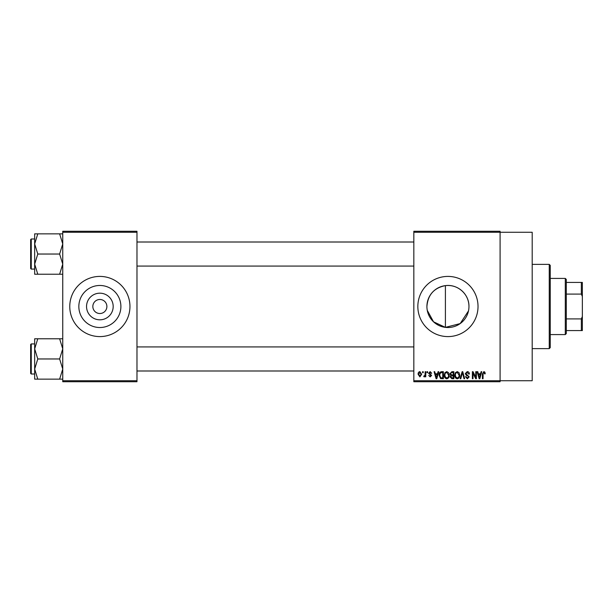 <?xml version="1.0" encoding="UTF-8"?>
<svg xmlns="http://www.w3.org/2000/svg" width="613" height="613" viewBox="0 0 613 613"><rect width="100%" height="100%" fill="white"/><g stroke="black" fill="none" stroke-linecap="round" stroke-linejoin="round"><path stroke-width="0.92" d="M113.183 306.5A13.317 13.317 0 0 1 99.865 319.817A13.317 13.317 0 0 1 86.54 306.5A13.317 13.317 0 0 1 99.865 293.183A13.317 13.317 0 0 1 113.183 306.5M92.839 306.5A7.019 7.019 0 0 0 99.865 313.519A7.019 7.019 0 0 0 106.884 306.5A7.019 7.019 0 0 0 99.865 299.481A7.019 7.019 0 0 0 92.839 306.5M78.839 306.5A21.026 21.026 0 0 0 99.865 327.526A21.026 21.026 0 0 0 120.891 306.5A21.026 21.026 0 0 0 99.865 285.474A21.026 21.026 0 0 0 78.839 306.5M69.767 306.5A30.091 30.091 0 0 0 99.865 336.591A30.091 30.091 0 0 0 129.956 306.5A30.091 30.091 0 0 0 99.865 276.409A30.091 30.091 0 0 0 69.767 306.5M468.485 310.937L460.171 323.595L445.406 327.373L433.537 321.817L427.269 310.347M468.96 306.5A21.026 21.026 0 0 1 447.934 327.526A21.026 21.026 0 0 1 426.909 306.5C427.866 294.815 434.035 287.857 445.406 285.627C457.627 283.903 469.221 294.217 468.96 306.5A21.026 21.026 0 0 0 447.934 285.474A21.026 21.026 0 0 0 426.909 306.5M417.844 306.5A30.091 30.091 0 0 0 447.934 336.591A30.091 30.091 0 0 0 478.025 306.5A30.091 30.091 0 0 0 447.934 276.409A30.091 30.091 0 0 0 417.844 306.5M413.829 232.273L413.829 231.27L500.093 231.27L500.093 232.273L532.199 232.273L532.199 380.727L500.093 380.727L500.093 381.73L413.829 381.73L413.829 380.727L500.093 380.727L500.093 232.273L413.829 232.273L413.829 380.727M422.587 371.7L423.223 371.7L423.223 372.704L422.587 372.704L422.587 371.7M426.962 371.7L427.598 371.7L427.598 372.704L426.962 372.704L426.962 371.7M438.057 371.7L438.724 371.7L436.785 378.719L436.111 378.719L434.073 371.7L434.74 371.7L435.299 373.8L437.506 373.8L438.057 371.7M448.586 372.712L449.214 375.118C449.352 377.11 448.532 378.344 446.747 378.811C445 378.351 444.18 377.148 444.287 375.202L444.923 372.681L446.747 371.608L448.586 372.712M459.068 372.712L459.696 375.118C459.842 377.11 459.014 378.344 457.237 378.811C455.482 378.351 454.662 377.148 454.777 375.202L455.405 372.681L457.237 371.608L459.068 372.712M467.252 371.608C468.631 371.762 469.336 372.551 469.366 373.984L468.73 374.076L467.19 372.428L465.903 373.631L469.183 376.888L467.367 378.811L465.443 376.719L466.079 376.627L467.344 377.991L468.547 376.865L468.347 376.152L466.232 375.317L465.259 373.646L467.252 371.608M481.098 371.7L481.764 371.7L479.826 378.719L479.151 378.719L477.113 371.7L477.788 371.7L478.339 373.8L480.546 373.8L481.098 371.7M484.852 372.106L485.235 373.8L484.592 373.892L483.826 372.428L483.136 372.957L483.044 378.719L482.408 378.719L482.408 373.953L483.849 371.608L484.852 372.106M475.749 371.7L476.385 371.7L476.385 378.719L475.703 378.719L473.014 373.095L473.014 378.719L472.378 378.719L472.378 371.7L473.06 371.7L475.749 377.317L475.749 371.7M462.133 371.7L462.754 371.7L464.646 378.719L463.987 378.719L462.478 372.52L460.792 378.719L460.125 378.719L462.133 371.7M451.888 371.7L453.865 371.7L453.865 378.719L451.881 378.719L450.126 376.957L450.816 375.485L449.942 373.761L451.888 371.7M441.506 371.7L443.375 371.7L443.375 378.719L440.578 378.596L439.092 375.248C438.923 373.256 439.728 372.068 441.506 371.7M430.15 371.608L431.705 373.248L431.069 373.34L430.104 372.336L429.246 373.133L431.613 375.44L430.173 376.895L428.694 375.44L430.15 376.167L430.977 375.547L428.602 373.263L430.15 371.608M425.138 371.7L425.774 371.7L425.774 376.811L425.138 376.811L425.138 375.991L424.38 376.895L423.767 376.627L423.951 375.899L425.016 375.394L425.138 371.7M419.897 371.608L421.675 374.252L419.897 376.895L418.12 374.305C417.997 372.842 418.587 371.945 419.897 371.608M136.975 381.73L62.748 381.73L62.748 380.727L136.975 380.727L136.975 381.73M136.975 232.273L62.748 232.273L62.748 231.27L136.975 231.27L136.975 380.727M62.748 232.273L62.748 380.727M479.734 376.666L480.331 374.62L478.554 374.62L479.443 377.991L479.734 376.666M457.229 377.991C458.593 377.616 459.206 376.65 459.06 375.11L457.244 372.428C455.903 372.796 455.298 373.731 455.413 375.225L455.681 376.811L457.229 377.991M453.222 377.899L453.222 375.807L451.36 375.869L450.762 376.842L452.11 377.899L453.222 377.899M453.222 374.987L453.222 372.52L451.206 372.612L450.578 373.754L451.965 374.987L453.222 374.987M446.739 377.991C448.111 377.616 448.716 376.65 448.57 375.11L446.754 372.428C445.421 372.796 444.808 373.731 444.923 375.225L445.199 376.811L446.739 377.991M442.739 377.899L442.739 372.52L441.59 372.52L439.981 373.547L439.728 375.263L440.701 377.761L442.739 377.899M436.694 376.666L437.291 374.62L435.514 374.62L436.402 377.991L436.694 376.666M419.913 376.167L421.031 374.259L419.874 372.336L418.756 374.259L419.913 376.167M565.301 334.583L565.301 278.417L566.297 279.413L566.297 333.587L565.301 334.583L550.252 334.583M565.301 278.417L550.252 278.417M582.35 330.576L581.346 330.576L581.346 318.906L582.35 316.53L582.35 330.576M566.297 330.576L581.346 330.576M566.297 282.424L582.35 282.424L582.35 316.53M566.297 318.906L581.346 318.906M582.35 296.47L581.346 294.094L581.346 282.424M566.297 294.094L581.346 294.094M549.248 264.372L550.252 265.375L550.252 347.625L549.248 348.628L549.248 264.372L532.199 264.372M445.406 285.627L445.406 327.373M34.665 243.943L34.665 264.134L37.784 254.035L34.665 243.943L37.784 233.852L34.665 233.852L34.665 243.943M31.255 269.084L30.65 268.486L30.65 239.591L31.255 238.993L31.255 269.084L34.665 269.084M62.748 233.852L59.622 233.852L62.748 243.943L59.622 254.035L37.784 254.035M59.622 233.852L37.784 233.852M59.622 254.035L62.748 264.134L59.622 274.226L37.784 274.226L34.665 264.134L34.665 274.226L37.784 274.226M59.622 274.226L62.748 274.226M62.748 338.774L59.622 338.774L62.748 348.866L59.622 358.965L62.748 369.057L59.622 379.148L37.784 379.148L34.665 369.057L37.784 358.965L34.665 348.866L37.784 338.774L34.665 338.774L34.665 379.148L37.784 379.148M30.65 373.409L30.65 344.514L31.255 343.916L31.255 374.007L30.65 373.409M59.622 338.774L37.784 338.774M59.622 358.965L37.784 358.965M59.622 379.148L62.748 379.148M549.248 348.628L532.199 348.628M136.975 242.005L413.829 242.005M136.975 266.073L413.829 266.073M31.255 238.993L34.665 238.993M413.829 370.995L136.975 370.995M413.829 346.927L136.975 346.927M31.255 374.007L34.665 374.007M31.255 343.916L34.665 343.916"/></g></svg>
